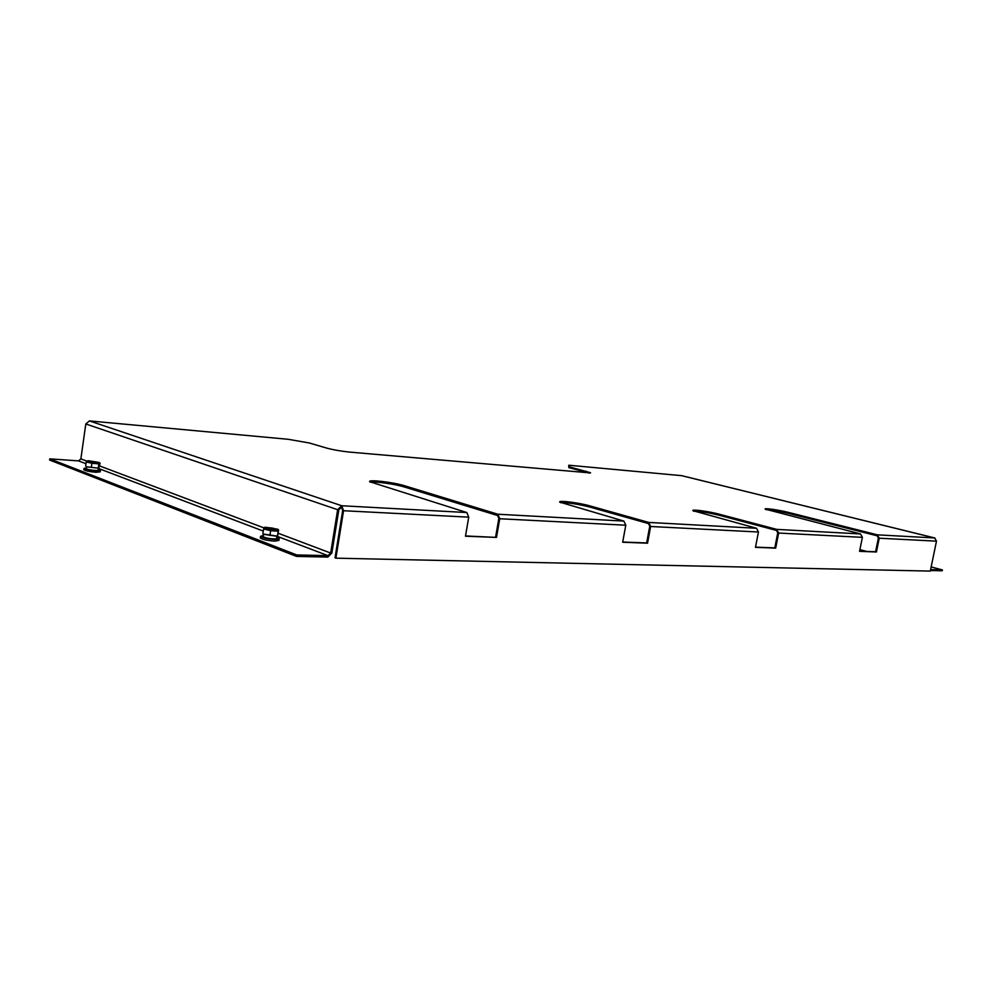 <?xml version="1.0" encoding="UTF-8"?>
<svg xmlns="http://www.w3.org/2000/svg" width="992" height="992" viewBox="0 0 992 992"><rect width="100%" height="100%" fill="white"/><g stroke="black" fill="none" stroke-linecap="round" stroke-linejoin="round"><path stroke-width="1.49" d="M496.496 537.404L499.745 518.742L497.823 514.228L404.562 485.758C393.688 482.273 367.635 479.21 369.656 481.703L466.823 512.542L468.732 517.154L465.471 536.213L496.496 537.404L465.508 535.953M263.413 534.316L277.066 536.3L328.017 555.656L296.744 554.937L296.509 556.4L327.794 557.095L331.849 553.065L338.842 509.764L341.484 507.197L342.686 510.434L335.023 557.839L335.891 558.174L343.567 510.731L341.719 505.746L337.652 509.702L330.671 553.04L278.12 533.225M623.856 521.073L625.791 525.214L622.666 542.24L647.54 543.194L650.64 526.492L648.718 522.424L590.066 505.932C579.167 502.758 557.901 500.067 559.748 502.126L623.856 521.073L497.823 514.228M778.621 533.051L776.736 529.381L719.312 514.216C709.007 511.426 691.312 509.032 692.9 510.669L756.549 528.277L758.446 532.01L755.47 547.336L775.682 548.117L778.621 533.051L862.383 537.342L860.523 533.932L765.142 509.119C763.803 507.817 779.018 509.975 788.454 512.405L877.387 534.849L934.687 537.962L936.485 541.148L930.285 571.094L335.891 558.174M495.603 537.118L498.84 518.469L497.6 515.53L404.352 486.985L404.562 485.758M755.52 547.138L774.814 547.882L777.753 532.816L776.525 530.435L719.113 515.232L719.312 514.216M647.54 543.194L646.66 542.934L649.748 526.231L648.508 523.59L589.868 507.061L590.066 505.932M590.488 472.924L349.804 452.116C341.012 451.211 333.176 449.835 326.281 447.975L309.368 443.002L288.238 439.295L89.416 420.918L341.719 505.746L466.823 512.542M89.416 420.918L85.808 423.956L80.873 458.874L78.529 460.883L85.982 463.71M589.397 473.097L568.825 467.604L568.763 465.223L568.825 467.604M766.06 509.665C771.478 509.888 778.881 511.103 788.268 513.323L877.188 535.804L878.391 537.999L875.589 551.763L859.593 551.143M693.681 511.202C699.782 511.264 708.263 512.604 719.113 515.232M560.418 502.646C567.61 502.485 577.418 503.961 589.868 507.061M370.276 482.236C374.232 481.157 395.324 484.108 404.352 486.985M935.022 538.073L681.64 475.664L568.763 465.223M590.513 472.738L568.974 466.724M341.484 507.197L341.719 505.746M862.383 537.342L859.556 551.341L876.432 551.986L879.234 538.21L877.387 534.849M646.66 542.934L622.703 542.016M328.017 555.656L330.671 553.04M296.509 556.4L49.6 460.028L49.761 458.85L78.529 460.883M92.033 471.882L91.103 471.746M266.067 540.032L265.112 539.822M296.744 554.937L49.761 458.85M931.141 566.953L942.4 569.904L942.214 570.797L930.397 570.536M942.4 569.904L930.583 569.631M876.432 551.986L875.589 551.763M775.682 548.117L774.814 547.882M267.381 527.694C271.746 527.794 274.598 528.364 275.937 529.393L267.381 527.694M273.693 529.629L268.671 528.885M265.484 527.223L264.455 527.459C265.868 528.984 270.084 529.864 277.09 530.088L277.847 529.244L265.484 527.223M264.108 527.583L263.612 528.959L270.642 530.708L278.169 531.191L278.616 529.827L277.884 534.762L277.487 536.151L262.93 533.956M262.855 533.808L263.612 528.959M277.413 536.04L278.169 531.191M269.874 535.568L270.642 530.708M90.148 461.094L97.377 462.446L90.148 461.094M94.203 462.483L92.231 462.21M88.61 460.734L87.259 460.908C88.325 461.925 91.896 462.619 97.972 462.979L99.175 462.458L88.61 460.734M87.259 460.908L86.23 461.912L91.896 463.276L98.853 463.896L100.105 463.165L98.803 468.212L86.602 466.786L98.667 468.261M85.647 466.066L86.23 461.912M98.258 468.038L98.853 463.896M91.301 467.43L91.896 463.276M276.942 536.362L276.619 538.396L275.528 538.916C269.861 538.879 265.732 538.11 263.153 536.622L263.178 536.436M98.394 468.36L98.134 470.183L96.757 470.53C91.673 470.307 88.189 469.687 86.279 468.67L86.292 468.584M263.326 535.506L260.549 536.288C262.694 537.875 267.555 538.954 275.131 539.512L279.211 538.743L276.768 537.466M260.338 537.639L260.301 537.9C262.434 539.487 267.294 540.566 274.883 541.136L278.95 540.355L279.161 539.016M86.378 467.902L83.985 468.385C85.498 469.439 89.503 470.27 96.001 470.878L100.403 470.481L98.22 469.514M83.812 469.638L83.799 469.762C85.3 470.828 89.305 471.659 95.802 472.266L100.204 471.857L100.39 470.605M343.567 510.731L468.732 517.154M499.745 518.742L625.791 525.214M776.736 529.381L860.523 533.932M650.64 526.492L758.446 532.01M648.718 522.424L756.549 528.277M859.903 549.63L866.698 551.416M263.922 527.88L99.708 465.967M86.825 461.119L80.873 458.874M85.808 423.956L337.652 509.702M879.234 538.21L936.485 541.148M98.382 468.422L263.277 531.067M586.036 472.068L586.198 471.188M788.268 513.323L788.454 512.405M681.802 475.689L934.799 537.974M263.698 534.527L262.88 533.919M263.153 536.622L263.5 534.378M86.279 468.67L86.552 466.748M260.549 536.288L260.301 537.9M83.985 468.385L83.799 469.762"/></g></svg>
